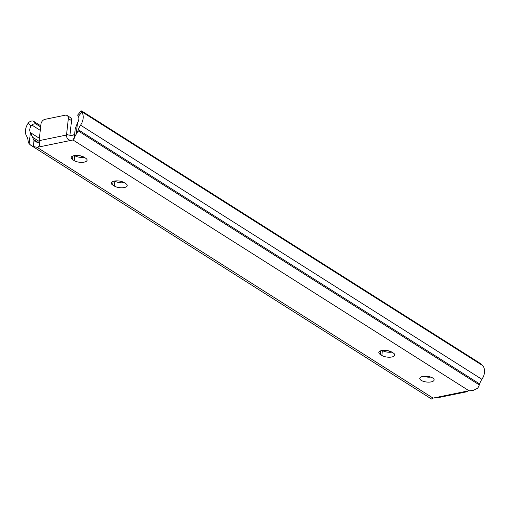 <?xml version="1.0" encoding="UTF-8"?>
<svg xmlns="http://www.w3.org/2000/svg" width="510" height="510" viewBox="0 0 510 510"><rect width="100%" height="100%" fill="white"/><g stroke="black" fill="none" stroke-linecap="round" stroke-linejoin="round"><path stroke-width="0.76" d="M430.797 377.1A7.216 2.869 6.3 0 1 423.638 376.303M422.662 376.463A7.216 2.869 -173.7 0 0 419.768 378.382A7.216 2.869 -173.7 0 0 423.581 381.403A7.216 2.869 -173.7 0 0 431.224 381.882A7.216 2.869 -173.7 0 0 434.118 379.963A7.216 2.869 -173.7 0 0 430.312 376.941A7.216 2.869 -173.7 0 0 422.662 376.463M391.776 352.066A7.216 2.869 -173.7 0 0 381.729 350.536A7.216 2.869 -173.7 0 0 378.834 352.455A7.216 2.869 -173.7 0 0 380.243 354.431L381.85 355.444A7.216 2.869 -173.7 0 0 389.716 357.217A7.216 2.869 -173.7 0 0 394.791 355.056A7.216 2.869 -173.7 0 0 393.382 353.079L391.776 352.066M124.217 182.631A7.216 2.869 -173.7 0 0 114.17 181.107A7.216 2.869 -173.7 0 0 111.276 183.026A7.216 2.869 -173.7 0 0 112.684 184.996L114.291 186.016A7.216 2.869 -173.7 0 0 122.158 187.782A7.216 2.869 -173.7 0 0 127.232 185.627A7.216 2.869 -173.7 0 0 125.823 183.651L124.217 182.631M84.086 157.22A7.216 2.869 -173.7 0 0 74.039 155.69A7.216 2.869 -173.7 0 0 71.145 157.609A7.216 2.869 -173.7 0 0 72.554 159.585L74.154 160.599A7.216 2.869 -173.7 0 0 82.027 162.365A7.216 2.869 -173.7 0 0 87.095 160.21A7.216 2.869 -173.7 0 0 85.686 158.234L84.086 157.22M468.327 390.87L466.593 391.814L438.179 397.634L433.723 397.966L468.327 390.87A4.513 1.791 6.3 0 1 469.028 390.768L472.84 390.583L477.577 388.263A9.021 6.426 -57.7 0 0 479.298 384.903L479.623 383.915A13.534 9.639 122.3 0 1 481.899 379.306A11.685 8.319 -57.7 0 0 483.206 366.308L482.46 365.453A4.513 0.58 39.9 0 0 478.348 362.164L82.365 111.403A4.513 0.58 39.9 0 0 81.128 110.9A4.513 0.58 39.9 0 0 81.37 111.46L81.868 112.155L78.381 116.331A6.273 4.469 122.3 0 1 77.488 122.821L76.239 134.111A9.021 6.426 -57.7 0 0 77.96 130.758L78.285 129.763A13.534 9.639 122.3 0 1 80.561 125.16A11.685 8.319 -57.7 0 0 81.868 112.155M76.239 134.111L72.955 139.95A4.513 1.791 6.3 0 1 72.337 140.11L37.74 147.205A4.513 1.791 6.3 0 1 37.032 147.314L33.335 146.504L33.998 140.486L30.402 132.472A6.273 4.469 122.3 0 1 30.938 126.053L28.229 123.152A11.685 8.319 -57.7 0 0 26.66 136.208A13.534 9.639 122.3 0 1 27.999 140.078L28.114 140.977A9.021 6.426 -57.7 0 0 29.159 143.769L30.727 145.197L431.581 399.037L431.957 398.794M432.034 398.648L433.111 398.131A4.513 1.791 6.3 0 1 433.723 397.966M77.488 122.821L75.231 128.718L74.186 138.541M78.381 116.331L77.928 115.579A4.513 0.58 -140.1 0 1 77.686 115.018L81.128 110.9M37.74 147.205L39.582 145.713L39.123 140.658L66.517 135.042L66.606 134.219A4.513 1.791 -173.7 0 0 73.497 135.01L74.594 133.837M391.884 352.136A7.216 2.869 6.3 0 1 382.392 350.51L382.283 350.44M124.325 182.701A7.216 2.869 6.3 0 1 114.833 181.076L114.724 181.005M84.195 157.29A7.216 2.869 6.3 0 1 74.702 155.658L74.594 155.588M33.998 140.486L35.451 141.774L37.581 142.373A4.513 1.791 -173.7 0 0 39.111 142.029M28.229 123.152L29.172 122.164A4.513 3.111 -43 0 1 33.736 121.374L36.408 124.242A4.513 3.111 137 0 0 31.849 125.026L30.938 126.053M36.408 124.242L40.641 126.92M33.736 121.374L40.762 125.823M33.335 146.504L30.727 145.197M39.123 140.658L40.94 124.198A4.513 3.213 -57.7 0 1 45.001 119.34L65.184 115.203A4.513 3.213 -57.7 0 1 67.141 115.509A4.513 3.213 -57.7 0 1 68.334 118.581L66.606 134.219M66.517 135.042C66.574 138.975 68.512 140.664 72.337 140.11M70.093 135.271A2.257 1.307 -101.6 0 1 70.042 134.194L71.54 120.615A4.513 3.213 -57.7 0 0 70.355 117.542L67.141 115.509M30.402 132.472L29.159 143.769M37.032 147.314L433.111 398.131M72.955 139.95L469.028 390.768M77.96 130.758L479.298 384.903M78.285 129.763L479.623 383.915M80.561 125.16L481.899 379.306M81.37 111.46L482.46 365.453M33.424 139.466L37.944 142.328M32.838 137.407L39.085 141.366M30.574 132.727L39.385 138.306M31.849 125.026L40.258 130.356M80.554 155.869L82.99 157.411M120.685 181.286L123.12 182.829M388.244 350.721L390.679 352.257M429.184 376.641L430.006 377.164M71.54 120.615L68.334 118.581M74.154 160.599L74.702 155.658M72.554 159.585L72.949 155.99M114.291 186.016L114.833 181.076M112.684 184.996L113.08 181.401M381.85 355.444L382.392 350.51M380.243 354.431L380.639 350.835M432.04 399.1L432.097 398.584"/></g></svg>
